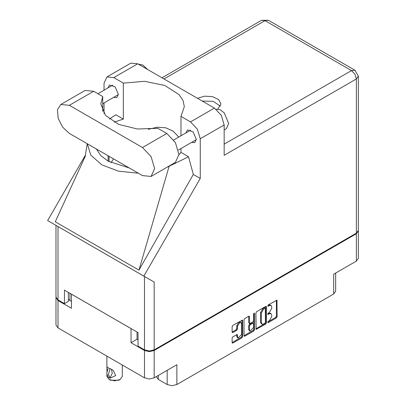 <?xml version="1.0" encoding="UTF-8"?>
<svg xmlns="http://www.w3.org/2000/svg" width="406" height="406" viewBox="0 0 406 406"><rect width="100%" height="100%" fill="white"/><g stroke="black" fill="none" stroke-linecap="round" stroke-linejoin="round"><path stroke-width="0.61" d="M241.022 322.592L240.245 322.141L238.799 322.283L236.749 325.83L237.53 326.277L239.576 322.734L241.022 322.592L241.626 323.917L241.626 334.382L238.129 338.071L237.53 336.747L237.307 334.508L232.902 336.792L232.136 338.117L232.136 342.578L232.359 343.07L232.902 343.019L241.93 337.807L242.697 336.483L242.468 320.085L232.902 325.353L232.136 326.678L232.136 332.062L232.359 332.56L232.902 332.504L236.764 330.276L237.53 328.951L237.53 326.277M254.054 313.138L254.592 313.447L254.054 313.138L253.522 314.066L253.522 320.781L252.755 322.105L249.649 323.638L249.426 316.695L249.203 316.198L248.66 316.254L248.65 322.694L249.649 323.638M158.294 375.459L158.294 379.412L167.186 384.543L167.186 370.323M255.927 312.94L256.156 329.337L265.722 324.069L266.488 322.745L266.488 306.845L266.265 306.347L265.722 306.403L256.693 311.615L255.927 312.94M269.32 320.755L268.264 321.364L267.889 322.638L268.264 322.603L276.395 317.908L277.161 316.584L276.938 300.186L268.264 304.931L267.889 306.21L269.32 305.561L271.051 305.393L271.766 306.977L271.766 308.301L269.32 312.544L268.264 313.148L267.889 314.422L269.32 313.777L271.051 313.605L271.766 315.193L271.766 316.518L269.32 320.755M244.031 335.691L253.045 330.489L253.826 330.941L254.592 329.611L254.592 313.447M253.826 330.941L244.798 336.153L244.26 336.204L244.031 335.706L244.031 319.806L244.798 318.482L248.66 316.254L249.426 316.695M137.025 332.032L137.025 339.274L131.062 342.72L144.506 350.479L149.337 351.637L154.173 350.479L154.173 377.839L176.854 364.745L176.854 384.543L333.666 294.005L333.666 274.207L356.351 261.114L356.351 233.754L358.331 230.649M154.173 350.479L356.351 233.754M335.671 273.05L335.671 291.219L333.666 294.005M176.854 384.543L172.022 385.7L167.186 384.543M156.381 376.565L158.294 379.412M56.013 297.425L57.992 300.531L71.436 308.296L71.436 294.162L131.062 328.586L131.062 342.72M154.173 377.839L149.337 378.996L144.506 377.839L57.992 327.891L55.992 325.099L55.992 297.74M271.051 313.605L270.269 313.158L268.539 313.33L269.32 313.777M267.787 313.762L268.539 313.33M271.051 305.393L270.269 304.942L268.539 305.114L269.32 305.561M267.787 305.545L268.539 305.114M267.787 321.978L275.613 317.456L276.379 316.132L276.379 300.247L277.161 300.684M256.693 329.281L255.927 328.824L264.94 323.618L265.707 322.293L265.707 306.408M264.879 323.318L265.417 322.389L265.26 308.088L263.773 308.763L261.322 313.006L261.322 322.547L262.043 324.13L263.773 323.958L264.879 323.318M265.26 308.088L264.479 307.636L264.103 307.677L264.879 308.124M262.043 324.13L261.261 323.683L260.545 322.095L260.545 312.554L262.992 308.316L264.103 307.677M253.811 313.346L253.811 329.164L254.592 329.611M249.426 329.834L250.025 331.159L253.522 327.469L253.522 323.785L253.293 323.288L252.755 323.343L250.192 324.82L249.426 326.145L249.426 329.834L248.65 329.383L249.248 330.707L250.025 331.159M253.293 323.288L251.974 322.892L252.755 323.343M248.65 329.383L248.65 325.698L249.411 324.369L251.974 322.892M253.045 330.489L253.811 329.164M238.129 338.071L237.353 337.619L236.749 336.295L236.749 334.569M232.902 332.504L232.136 332.047L235.987 329.824L236.749 328.5L236.749 325.83M232.136 342.562L241.149 337.356L241.915 336.031L241.915 320.146M137.025 339.274L138.04 339.863M69.959 293.31L69.959 300.552L71.436 301.409M69.959 300.552L68.36 299.1M358.351 230.963L358.351 258.323L356.351 261.114M151.078 176.463L175.397 162.425L178.955 154.554L175.397 142.572L166.8 133.493L157.761 128.276L137.411 129.017L118.659 124.388L105.524 115.385L100.805 103.931L102.723 96.501L93.69 91.284L85.093 90.436L60.773 104.474L57.449 109.742L58.139 118.253L62.615 127.139L69.37 133.407L142.481 175.615L151.078 176.463L154.64 168.591L151.078 156.609L142.481 147.535L69.37 105.327L60.773 104.474M138.375 64.168L142.948 65.097L147.52 69.446M216.119 109.224L220.103 109.686L224.32 112.995L228.685 123.597L226.401 128.641L224.163 129.93M191.454 142.45L194.778 142.633L196.296 139.278L193.099 131.899L187.45 129.935L185.943 132.904M113.513 97.455L116.842 97.633L118.359 94.278L115.157 86.899L109.508 84.94L108.001 87.909M217.783 109.047L220.95 103.977L218.641 99.571L212.495 96.638L204.563 96.166L197.509 98.308M202.254 101.043L213.282 101.348L220.387 106.225M106.91 76.922L130.839 63.108L137.725 63.793L113.797 77.607L106.91 76.922L104.058 83.23L104.058 90.188M356.351 233.125L356.351 78.957L358.351 76.166L358.351 230.334L356.351 233.125L154.173 349.85L149.337 351.007L144.506 349.85L144.506 276.501L154.173 282.079L143.825 276.11L200.234 178.412L200.234 138.761L197.382 129.159L190.49 121.886L214.419 108.072L137.725 63.793M214.419 108.072L221.311 115.345L224.163 124.946L224.163 155.275L356.351 78.957L354.935 74.191L351.515 70.588L265.001 20.64L163.994 78.957M190.49 121.886L180.949 116.375L180.949 135.787M180.949 148.515L180.949 152.377L178.955 154.787M166.714 167.439L188.531 156.752L180.949 152.377M188.531 156.752L193.297 174.407L200.234 178.412M85.24 156.335L55.262 221.793L138.969 270.122L193.297 174.407M143.825 276.11L47.649 220.58L85.534 154.96M114.076 122.135L123.338 119.115L123.338 83.113L113.797 77.607M104.058 113.523L104.058 102.916M123.338 119.115L115.761 114.741L109.407 119.034M144.506 276.501L57.992 226.553L57.992 299.902L64.463 303.637L68.36 301.384L68.36 292.386M57.992 299.902L55.992 297.111L55.992 225.396L57.992 226.553M144.506 349.85L138.04 346.115L138.04 332.615L64.463 290.138L64.463 303.637M180.949 116.375L184.309 106.631L182.989 100.444L179.102 94.628L164.709 85.463L144.536 81.296L123.338 83.113M178.762 137.05L173.068 131.108L165.699 127.768L157.224 127.24L148.322 129.306M113.538 158.903L111.036 162.715M87.285 143.744L90.771 155.143L101.794 164.816L118.542 171.175L138.284 173.189M129.215 167.952L108.108 161.172L100.759 155.549L96.359 148.987M169.079 166.343L138.969 270.122M102.723 111.356L102.723 96.501M122.333 365.035L122.333 376.377L120.074 379.529L118.902 380.204L110.33 380.204L109.163 379.529L106.9 376.377L106.9 374.87M106.935 371.465L106.9 366.831L108.372 367.684M108.27 367.74L106.742 373.353L108.265 377.204L109.98 378.194L112.269 373.205L111.432 369.343M109.98 378.194L108.458 374.342L110.087 368.673L113.122 370.221L115.71 375.611L110.087 378.138M120.074 379.529L114.619 380.833L109.163 379.529L110.33 380.204M109.98 368.734L109.163 368.171L110.087 368.673M57.992 300.531L57.992 327.891M144.506 377.839L144.506 350.479M267.732 314.077L268.264 314.386M267.732 305.86L268.264 306.17M276.379 316.132L277.161 316.584M275.613 317.456L276.395 317.908M267.732 322.293L268.264 322.603M265.722 306.403L266.488 306.845M265.707 322.293L266.488 322.745M264.94 323.618L265.722 324.069M262.992 308.316L263.773 308.763M260.545 312.554L261.322 313.006M260.545 322.095L261.322 322.547M244.031 335.706L244.798 336.153M248.65 322.694L249.426 323.14M249.411 324.369L250.192 324.82M248.65 325.698L249.426 326.145M236.764 334.559L237.53 335.001M236.749 336.295L237.53 336.747M236.749 328.5L237.53 328.951M235.987 329.824L236.764 330.276M241.93 320.141L242.697 320.583M241.915 336.031L242.697 336.483M241.149 337.356L241.93 337.807M232.136 342.578L232.902 343.019M224.163 144.115L351.515 70.588L354.935 70.248L268.422 20.3L265.001 20.64L261.586 20.3L161.989 77.8M224.163 124.946L200.234 138.761M154.173 282.079L154.173 349.85M109.041 161.695L109.041 156.31M108.108 161.172L108.108 155.767M93.69 91.284L69.37 105.327M166.8 133.493L142.481 147.535M173.707 139.969L190.774 130.118M97.922 93.73L112.838 85.118M102.723 103.682L118.349 94.664M178.391 149.997L196.286 139.664M87.244 143.724L85.021 157.213M268.422 20.3L261.586 20.3M358.351 76.166L354.935 70.248M106.9 356.128L106.9 366.831"/></g></svg>
